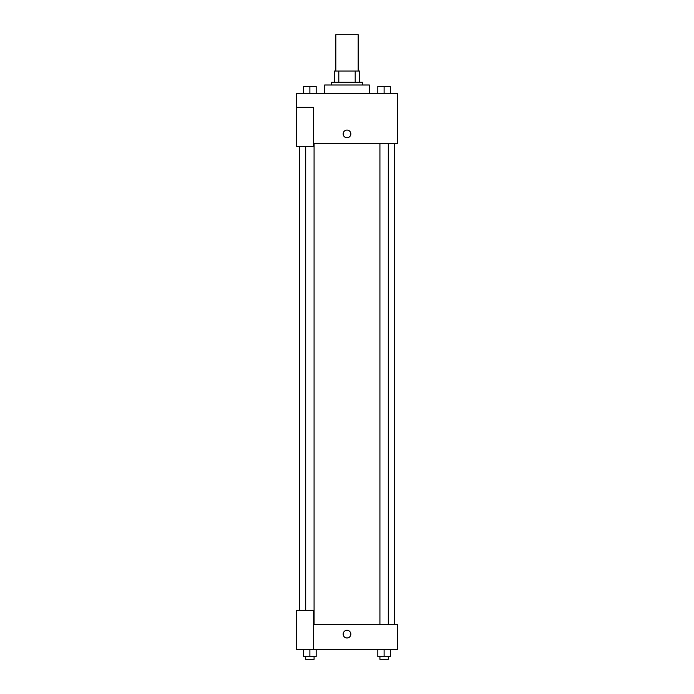 <?xml version="1.0" encoding="UTF-8"?>
<svg xmlns="http://www.w3.org/2000/svg" width="694" height="694" viewBox="0 0 694 694"><rect width="100%" height="100%" fill="white"/><g stroke="black" fill="none" stroke-linecap="round" stroke-linejoin="round"><path stroke-width="1.04" d="M358.182 71.031L358.182 34.7L335.818 34.7L335.818 71.031M338.802 82.213L338.802 71.031L334.421 71.031L334.421 82.213L334.421 71.031M338.802 71.031L359.579 71.031L359.579 82.213M355.198 82.213L355.198 71.031M331.628 85.006L331.628 82.213L362.372 82.213L362.372 85.006M369.355 93.386L369.355 85.006L324.645 85.006L324.645 93.386M296.694 107.362L296.694 146.486L313.462 146.486L313.462 107.362L296.694 107.362L296.694 93.386L397.306 93.386L397.306 143.693L313.462 143.693M343.157 133.907A3.843 3.843 0 0 1 348.917 130.585A3.843 3.843 0 0 1 348.917 137.238A3.843 3.843 0 0 1 343.157 133.907M313.462 624.366L397.306 624.366L397.306 649.515L296.694 649.515L296.694 610.39L313.462 610.39L313.462 649.515M343.157 634.151A3.843 3.843 0 0 1 348.917 630.82A3.843 3.843 0 0 1 348.917 637.474A3.843 3.843 0 0 1 343.157 634.151M377.822 649.515L377.822 656.507L390.401 656.507L390.401 649.515L390.401 656.507M384.112 656.507L384.112 649.515M388.302 656.507L388.302 659.3L379.922 659.3L379.922 656.507M303.599 649.515L303.599 656.507L316.178 656.507L316.178 649.515L316.178 656.507M309.888 656.507L309.888 649.515M314.078 656.507L314.078 659.3L305.698 659.3L305.698 656.507M377.822 93.386L377.822 86.403L390.401 86.403L390.401 93.386L390.401 86.403M384.112 93.386L384.112 86.403M388.302 86.403L379.922 86.403M303.599 93.386L303.599 86.403L316.178 86.403L316.178 93.386L316.178 86.403M309.888 93.386L309.888 86.403M314.078 86.403L305.698 86.403M394.513 624.366L394.513 143.693M299.487 610.39L299.487 146.486M379.922 143.693L379.922 624.366M388.302 143.693L388.302 624.366M314.078 624.366L314.078 143.693M305.698 610.39L305.698 146.486"/></g></svg>
